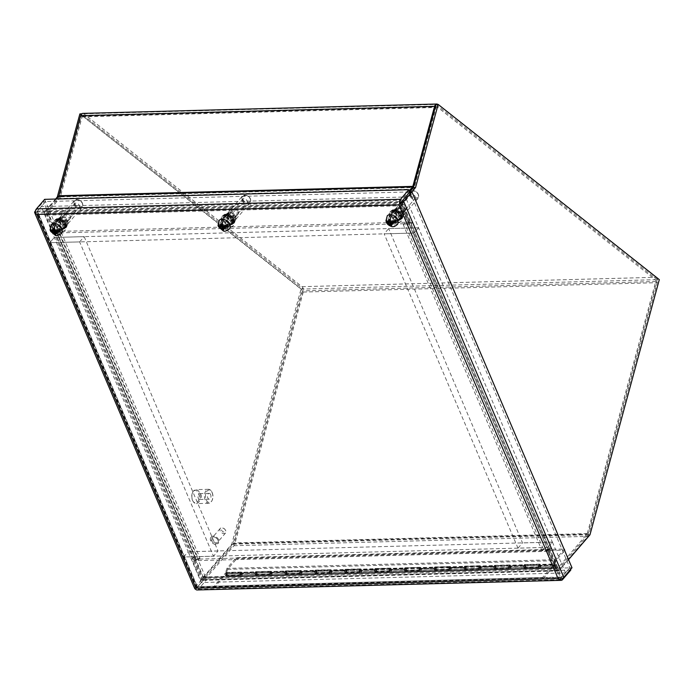 <?xml version="1.0" encoding="UTF-8"?>
<svg xmlns="http://www.w3.org/2000/svg" width="694" height="694" viewBox="0 0 694 694"><rect width="100%" height="100%" fill="white"/><g stroke="black" fill="none" stroke-linecap="round" stroke-linejoin="round"><path stroke-width="0.52" stroke-dasharray="3.47 2.6" d="M196.749 587.809L183.624 556.987L547.87 547.349L560.986 578.163L196.749 587.809L201.277 582.552L188.152 551.739L552.398 542.092L547.87 547.349M183.624 556.987L188.152 551.739M560.986 578.163L565.523 572.914L201.277 582.552M552.398 542.092L565.523 572.914M395.25 212.321A5.127 3.427 40.8 0 1 395.467 208.859A5.127 3.427 40.8 0 1 396.595 208.131A5.127 3.427 40.8 0 1 403.466 212.104A5.127 3.427 40.8 0 1 403.795 214.342A5.127 3.427 40.8 0 1 403.24 215.556A5.127 3.427 40.8 0 1 399.111 216.042A5.127 3.427 40.8 0 1 395.25 212.321M393.203 210.907L390.722 213.787L396.187 208.417A5.968 3.99 -139.2 0 1 396.369 208.417C399.119 207.905 400.794 208.66 401.384 210.69A5.968 3.99 -139.2 0 1 401.54 210.846L403.431 212.225L403.57 215.617A5.968 3.99 -139.2 0 1 403.552 215.782L400.568 218.272A5.968 3.99 -139.2 0 1 400.386 218.28C399.822 216.259 398.148 215.496 395.372 215.999A5.968 3.99 -139.2 0 1 395.216 215.843L395.068 212.451L393.186 211.071A5.968 3.99 -139.2 0 1 393.203 210.907L396.595 208.131M390.071 216.381A7.278 4.867 40.8 0 1 390.384 211.47A7.278 4.867 40.8 0 1 396.239 210.794A7.278 4.867 40.8 0 1 401.713 216.068A7.278 4.867 40.8 0 1 401.401 220.978A7.278 4.867 40.8 0 1 395.554 221.655A7.278 4.867 40.8 0 1 390.071 216.381M389.586 216.944A7.278 4.867 40.8 0 1 389.898 212.043A7.278 4.867 40.8 0 1 395.754 211.358A7.278 4.867 40.8 0 1 401.227 216.641A7.278 4.867 40.8 0 1 400.915 221.542A7.278 4.867 40.8 0 1 395.06 222.219A7.278 4.867 40.8 0 1 389.586 216.944M410.432 196.68A2.967 1.987 -139.2 0 0 412.661 198.831A2.967 1.987 -139.2 0 0 415.047 198.553A2.967 1.987 -139.2 0 0 415.177 196.558A2.967 1.987 -139.2 0 0 412.939 194.407A2.967 1.987 -139.2 0 0 410.553 194.684A2.967 1.987 -139.2 0 0 410.432 196.68M397.194 212.034A2.967 1.987 -139.2 0 0 399.423 214.186A2.967 1.987 -139.2 0 0 401.809 213.908A2.967 1.987 -139.2 0 0 401.939 211.904A2.967 1.987 -139.2 0 0 399.709 209.753A2.967 1.987 -139.2 0 0 397.315 210.03A2.967 1.987 -139.2 0 0 397.194 212.034M401.54 210.846L399.059 213.726L401.089 218.497A5.968 3.99 40.8 0 1 401.071 218.662L403.552 215.782L403.795 214.342M401.089 218.497L403.57 215.617M396.369 208.417L393.88 211.288L398.903 213.57L401.384 210.69M395.216 215.843L392.735 218.723L390.696 213.952L393.186 211.071M400.386 218.28L397.905 221.152L392.882 218.879L395.372 215.999M401.071 218.662L398.078 221.152L400.568 218.272M393.645 212.668L397.992 214.637L399.744 218.766L397.168 220.918L392.821 218.948L391.06 214.819L397.809 207.844L402.147 209.814L403.908 213.943L399.744 218.766M397.992 214.637L402.147 209.814M391.06 214.819L397.809 207.844M392.821 218.948L396.977 214.125L395.224 209.996M397.168 220.918L401.323 216.094L396.977 214.125M403.908 213.943L401.323 216.094M59.372 221.213A5.127 3.427 40.8 0 1 59.589 217.751A5.127 3.427 40.8 0 1 60.716 217.022A5.127 3.427 40.8 0 1 67.578 220.996A5.127 3.427 40.8 0 1 67.917 223.234A5.127 3.427 40.8 0 1 67.361 224.448A5.127 3.427 40.8 0 1 63.232 224.934A5.127 3.427 40.8 0 1 59.372 221.213M57.324 219.798L54.843 222.679L60.309 217.309A5.968 3.99 -139.2 0 1 60.482 217.309C63.241 216.797 64.915 217.552 65.505 219.582A5.968 3.99 -139.2 0 1 65.661 219.738L67.552 221.117L67.691 224.518A5.968 3.99 -139.2 0 1 67.674 224.674L64.681 227.164A5.968 3.99 -139.2 0 1 64.507 227.172C63.943 225.151 62.269 224.388 59.484 224.891A5.968 3.99 -139.2 0 1 59.337 224.735L59.19 221.343L57.298 219.963A5.968 3.99 -139.2 0 1 57.324 219.798L60.716 217.022M54.193 225.272A7.278 4.867 40.8 0 1 54.505 220.362A7.278 4.867 40.8 0 1 60.361 219.686A7.278 4.867 40.8 0 1 65.835 224.96A7.278 4.867 40.8 0 1 65.522 229.87A7.278 4.867 40.8 0 1 59.667 230.547A7.278 4.867 40.8 0 1 54.193 225.272M53.707 225.836A7.278 4.867 40.8 0 1 54.019 220.935A7.278 4.867 40.8 0 1 59.875 220.25A7.278 4.867 40.8 0 1 65.349 225.533A7.278 4.867 40.8 0 1 65.036 230.434A7.278 4.867 40.8 0 1 59.181 231.111A7.278 4.867 40.8 0 1 53.707 225.836M74.544 205.571A2.967 1.987 -139.2 0 0 76.782 207.723A2.967 1.987 -139.2 0 0 79.168 207.445A2.967 1.987 -139.2 0 0 79.298 205.45A2.967 1.987 -139.2 0 0 77.06 203.299A2.967 1.987 -139.2 0 0 74.674 203.576A2.967 1.987 -139.2 0 0 74.544 205.571M61.315 220.926A2.967 1.987 -139.2 0 0 63.544 223.078A2.967 1.987 -139.2 0 0 65.93 222.8A2.967 1.987 -139.2 0 0 66.06 220.796A2.967 1.987 -139.2 0 0 63.822 218.645A2.967 1.987 -139.2 0 0 61.436 218.922A2.967 1.987 -139.2 0 0 61.315 220.926M65.661 219.738L63.18 222.618L65.21 227.389A5.968 3.99 40.8 0 1 65.193 227.554L67.674 224.674L67.917 223.234M65.21 227.389L67.691 224.518M60.482 217.309L58.001 220.18L63.024 222.462L65.505 219.582M59.337 224.735L56.856 227.615L54.817 222.843L57.298 219.963M64.507 227.172L62.026 230.052L57.003 227.771L59.484 224.891M65.193 227.554L62.2 230.044L64.681 227.164M57.767 221.56L62.113 223.529L63.865 227.658L61.28 229.809L56.943 227.84L55.182 223.711L61.931 216.736L66.268 218.705L68.029 222.835L63.865 227.658M62.113 223.529L66.268 218.705M55.182 223.711L61.931 216.736M56.943 227.84L61.098 223.017L59.346 218.888M61.28 229.809L65.444 224.986L61.098 223.017M68.029 222.835L65.444 224.986M411.811 191.891L402.451 202.743L411.412 223.789L412.713 222.28A4.025 1.778 156.9 0 1 407.534 224.63L403.292 224.743L541.997 550.524L546.239 550.411A4.025 1.778 -23.1 0 0 551.418 548.052L550.116 549.57L559.078 570.615L568.533 559.642M412.713 222.271L410.57 222.332L409.26 223.841L411.412 223.789M409.26 223.841L400.299 202.795L402.451 202.743M400.299 202.795L409.729 191.865M435.997 104.473L657.149 279.673L659.3 279.621M657.149 279.673L587.818 534.848L589.969 534.788M587.818 534.848L556.926 570.676L559.078 570.615M556.926 570.676L547.965 549.631L550.116 549.57M541.997 550.524L543.307 549.006L547.54 548.893A1.345 0.59 -23.1 0 0 549.266 548.113L551.418 548.06L549.266 548.113L547.965 549.631M403.292 224.743L404.602 223.234L408.844 223.121A1.345 0.59 156.9 0 0 410.57 222.332L412.713 222.28L551.418 548.052M543.307 549.006L404.602 223.234M212.017 492.35A6.992 4.19 -91.5 0 1 211.878 500.842A6.992 4.19 -91.5 0 1 208.807 503.28A6.992 4.19 -91.5 0 1 205.224 500.235A6.992 4.19 -91.5 0 1 204.843 493.07A6.992 4.19 -91.5 0 1 208.434 489.296A6.992 4.19 -91.5 0 1 211.635 491.569A6.992 4.19 -91.5 0 1 212.017 492.35M192.689 500.565A6.992 4.19 88.5 0 0 193.071 501.346A6.992 4.19 88.5 0 0 196.272 503.618A6.992 4.19 88.5 0 0 199.863 499.845A6.992 4.19 88.5 0 0 199.482 492.688A6.992 4.19 88.5 0 0 195.899 489.634A6.992 4.19 88.5 0 0 192.819 492.072A6.992 4.19 88.5 0 0 192.689 500.565M212.251 492.757A6.246 3.748 -91.5 0 1 212.13 500.339A6.246 3.748 -91.5 0 1 206.187 499.793A6.246 3.748 -91.5 0 1 206.812 491.378A6.246 3.748 -91.5 0 1 211.913 492.063A6.246 3.748 -91.5 0 1 212.251 492.757M192.446 500.157A6.246 3.748 88.5 0 0 192.793 500.851A6.246 3.748 88.5 0 0 197.894 501.536A6.246 3.748 88.5 0 0 198.519 493.122A6.246 3.748 88.5 0 0 192.576 492.575A6.246 3.748 88.5 0 0 192.446 500.157M201.078 494.891A2.915 1.744 88.5 0 0 199.586 493.616A2.915 1.744 88.5 0 0 198.094 495.186A2.915 1.744 88.5 0 0 198.25 498.171A2.915 1.744 88.5 0 0 199.742 499.437A2.915 1.744 88.5 0 0 201.243 497.867A2.915 1.744 88.5 0 0 201.078 494.891M210.638 494.631A2.915 1.744 88.5 0 0 209.146 493.365A2.915 1.744 88.5 0 0 207.645 494.935A2.915 1.744 88.5 0 0 207.801 497.919A2.915 1.744 88.5 0 0 209.293 499.186A2.915 1.744 88.5 0 0 210.794 497.615A2.915 1.744 88.5 0 0 210.638 494.631M55.537 199.057L44.182 212.225L53.143 233.271L54.444 231.761L193.149 557.542L191.848 559.052L200.809 580.097L231.701 544.278L301.031 289.103L79.879 113.903M301.031 289.103L303.183 289.042L81.666 113.859M231.701 544.278L233.852 544.217L303.183 289.042M200.809 580.097L202.952 580.045L233.852 544.217M202.952 580.045L193.99 559L191.848 559.052M53.143 233.271L55.286 233.21L56.596 231.701A1.345 0.59 -23.1 0 0 56.431 232.204A1.345 0.59 -23.1 0 0 57.021 232.429L61.254 232.317L59.953 233.835L198.657 559.607L194.415 559.72A4.025 1.778 -23.1 0 1 192.663 559.034A4.025 1.778 -23.1 0 1 193.149 557.542L195.3 557.482L193.99 559M59.953 233.835L55.711 233.947A4.025 1.778 156.9 0 1 53.967 233.253A4.025 1.778 156.9 0 1 54.444 231.761L56.596 231.701L54.444 231.761M55.286 233.21L46.333 212.164L44.182 212.225M58.001 196.992L59.45 196.957L46.333 212.164M82.031 113.842L59.45 196.957M56.596 231.701L195.3 557.482L193.149 557.542M198.657 559.607L199.959 558.097L195.717 558.21A1.345 0.59 156.9 0 1 195.135 557.976A1.345 0.59 156.9 0 1 195.3 557.482M61.254 232.317L199.959 558.097M539.073 564.647L538.553 565.246L553.482 564.847L542.578 577.495L214.16 586.196L225.576 572.949L254.924 572.758L255.435 572.16L270.365 571.761L269.853 572.359L300.216 570.971L299.704 571.57L330.075 570.182L329.563 570.78L359.934 569.392L359.414 569.991L389.785 568.603L389.273 569.201L404.203 568.802L404.715 568.204L419.644 567.813L419.133 568.403L434.062 568.013L434.574 567.414L463.913 567.224L464.425 566.625L479.354 566.226L478.843 566.825L493.772 566.434L494.284 565.836L509.214 565.437L508.702 566.035L523.623 565.645L524.144 565.046L539.073 564.647A1.865 1.119 -91.5 0 1 539.68 564.326A1.865 1.119 -91.5 0 1 540.843 566.157A1.865 1.119 -91.5 0 1 539.776 568.056A1.865 1.119 -91.5 0 1 538.917 567.44L523.987 567.839A1.865 1.119 88.5 0 0 524.846 568.447A1.865 1.119 88.5 0 0 525.913 566.556A1.865 1.119 88.5 0 0 524.751 564.716A1.865 1.119 88.5 0 0 524.144 565.046M538.553 565.246A2.143 1.284 88.5 0 0 538.544 566.963L553.465 566.573A2.143 1.284 -91.5 0 1 553.482 564.847M508.702 566.035A2.143 1.284 88.5 0 0 508.685 567.753L523.614 567.362A2.143 1.284 -91.5 0 1 523.623 565.645M509.214 565.437A1.865 1.119 -91.5 0 1 509.821 565.116A1.865 1.119 -91.5 0 1 510.984 566.955A1.865 1.119 -91.5 0 1 509.916 568.846A1.865 1.119 -91.5 0 1 509.066 568.23L494.137 568.629A1.865 1.119 88.5 0 0 494.987 569.236A1.865 1.119 88.5 0 0 496.063 567.345A1.865 1.119 88.5 0 0 494.891 565.515A1.865 1.119 88.5 0 0 494.284 565.836M478.843 566.825A2.143 1.284 88.5 0 0 478.825 568.551L493.755 568.152A2.143 1.284 -91.5 0 1 493.772 566.434M479.354 566.226A1.865 1.119 -91.5 0 1 479.962 565.905A1.865 1.119 -91.5 0 1 481.133 567.744A1.865 1.119 -91.5 0 1 480.066 569.635A1.865 1.119 -91.5 0 1 479.207 569.019L464.277 569.418A1.865 1.119 88.5 0 0 465.136 570.034A1.865 1.119 88.5 0 0 466.203 568.134A1.865 1.119 88.5 0 0 465.032 566.304A1.865 1.119 88.5 0 0 464.425 566.625M448.983 567.614A2.143 1.284 88.5 0 0 448.975 569.34L463.896 568.941A2.143 1.284 -91.5 0 1 463.913 567.224M449.504 567.024A1.865 1.119 -91.5 0 1 450.111 566.694A1.865 1.119 -91.5 0 1 451.274 568.533A1.865 1.119 -91.5 0 1 450.206 570.425A1.865 1.119 -91.5 0 1 449.348 569.817L434.418 570.208A1.865 1.119 88.5 0 0 435.277 570.824A1.865 1.119 88.5 0 0 436.344 568.924A1.865 1.119 88.5 0 0 435.181 567.093A1.865 1.119 88.5 0 0 434.574 567.414M419.133 568.403A2.143 1.284 88.5 0 0 419.115 570.13L434.045 569.731A2.143 1.284 -91.5 0 1 434.062 568.013M419.644 567.813A1.865 1.119 -91.5 0 1 420.252 567.484A1.865 1.119 -91.5 0 1 421.414 569.323A1.865 1.119 -91.5 0 1 420.347 571.214A1.865 1.119 -91.5 0 1 419.497 570.607L404.567 570.997A1.865 1.119 88.5 0 0 405.426 571.613A1.865 1.119 88.5 0 0 406.493 569.713A1.865 1.119 88.5 0 0 405.322 567.883A1.865 1.119 88.5 0 0 404.715 568.204M389.273 569.201A2.143 1.284 88.5 0 0 389.256 570.919L404.186 570.52A2.143 1.284 -91.5 0 1 404.203 568.802M389.785 568.603A1.865 1.119 -91.5 0 1 390.392 568.273A1.865 1.119 -91.5 0 1 391.563 570.112A1.865 1.119 -91.5 0 1 390.496 572.003A1.865 1.119 -91.5 0 1 389.638 571.396L374.708 571.787A1.865 1.119 88.5 0 0 375.567 572.403A1.865 1.119 88.5 0 0 376.634 570.511A1.865 1.119 88.5 0 0 375.471 568.672A1.865 1.119 88.5 0 0 374.864 568.993M359.414 569.991A2.143 1.284 88.5 0 0 359.405 571.709L374.335 571.309A2.143 1.284 -91.5 0 1 374.344 569.592M359.934 569.392A1.865 1.119 -91.5 0 1 360.542 569.071A1.865 1.119 -91.5 0 1 361.704 570.902A1.865 1.119 -91.5 0 1 360.637 572.793A1.865 1.119 -91.5 0 1 359.778 572.186L344.857 572.576A1.865 1.119 88.5 0 0 345.707 573.192A1.865 1.119 88.5 0 0 346.774 571.301A1.865 1.119 88.5 0 0 345.612 569.462A1.865 1.119 88.5 0 0 345.005 569.783M329.563 570.78A2.143 1.284 88.5 0 0 329.546 572.498L344.476 572.108A2.143 1.284 -91.5 0 1 344.493 570.381M330.075 570.182A1.865 1.119 -91.5 0 1 330.682 569.861A1.865 1.119 -91.5 0 1 331.853 571.691A1.865 1.119 -91.5 0 1 330.778 573.591A1.865 1.119 -91.5 0 1 329.928 572.975L314.998 573.374A1.865 1.119 88.5 0 0 315.857 573.981A1.865 1.119 88.5 0 0 316.924 572.09A1.865 1.119 88.5 0 0 315.753 570.251A1.865 1.119 88.5 0 0 315.145 570.581M299.704 571.57A2.143 1.284 88.5 0 0 299.687 573.287L314.616 572.897A2.143 1.284 -91.5 0 1 314.634 571.171M300.216 570.971A1.865 1.119 -91.5 0 1 300.823 570.65A1.865 1.119 -91.5 0 1 301.994 572.481A1.865 1.119 -91.5 0 1 300.927 574.38A1.865 1.119 -91.5 0 1 300.068 573.764L285.139 574.164A1.865 1.119 88.5 0 0 285.997 574.771A1.865 1.119 88.5 0 0 287.064 572.88A1.865 1.119 88.5 0 0 285.902 571.041A1.865 1.119 88.5 0 0 285.295 571.37M269.853 572.359A2.143 1.284 88.5 0 0 269.836 574.077L284.766 573.686A2.143 1.284 -91.5 0 1 284.774 571.96M270.365 571.761A1.865 1.119 -91.5 0 1 270.972 571.44A1.865 1.119 -91.5 0 1 272.135 573.27A1.865 1.119 -91.5 0 1 271.068 575.17A1.865 1.119 -91.5 0 1 270.209 574.554L255.288 574.953A1.865 1.119 88.5 0 0 256.138 575.56A1.865 1.119 88.5 0 0 257.205 573.669A1.865 1.119 88.5 0 0 256.043 571.83A1.865 1.119 88.5 0 0 255.435 572.16M239.994 573.149A2.143 1.284 88.5 0 0 239.977 574.866L254.906 574.476A2.143 1.284 -91.5 0 1 254.924 572.758M240.506 572.55A1.865 1.119 -91.5 0 1 241.113 572.229A1.865 1.119 -91.5 0 1 242.284 574.068A1.865 1.119 -91.5 0 1 241.217 575.959A1.865 1.119 -91.5 0 1 240.358 575.343L225.429 575.742A1.865 1.119 88.5 0 0 226.287 576.35A1.865 1.119 88.5 0 0 227.354 574.459A1.865 1.119 88.5 0 0 226.183 572.628A1.865 1.119 88.5 0 0 225.576 572.949M214.16 586.196L214.646 587.332L225.906 573.721A0.937 0.555 -91.5 0 1 226.261 575.421A0.937 0.555 -91.5 0 1 225.793 575.04L225.429 575.742M542.578 577.495L543.064 578.64L214.646 587.332M543.064 578.64L553.465 566.573M239.977 574.866L225.194 575.1M269.836 574.077L254.906 574.476M299.687 573.287L284.766 573.686M329.546 572.498L314.616 572.897M359.405 571.709L344.476 572.108M389.256 570.919L374.335 571.309M419.115 570.13L404.186 570.52M448.975 569.34L434.045 569.731M478.825 568.551L463.896 568.941M508.685 567.753L493.755 568.152M538.544 566.963L523.614 567.362M523.753 567.198L524.473 565.818A0.937 0.555 -91.5 0 1 524.82 567.519A0.937 0.555 -91.5 0 1 524.352 567.137L523.987 567.839M538.917 567.44L539.281 566.738L524.352 567.137M538.683 566.807L539.394 565.419A0.937 0.555 -91.5 0 1 539.75 567.119A0.937 0.555 -91.5 0 1 539.281 566.738M493.894 567.987L494.614 566.608A0.937 0.555 -91.5 0 1 494.969 568.308A0.937 0.555 -91.5 0 1 494.501 567.926L494.137 568.629M509.066 568.23L509.431 567.527L494.501 567.926M508.823 567.597L509.543 566.209A0.937 0.555 -91.5 0 1 509.89 567.909A0.937 0.555 -91.5 0 1 509.431 567.527M464.043 568.776L464.754 567.397A0.937 0.555 -91.5 0 1 465.11 569.097A0.937 0.555 -91.5 0 1 464.642 568.716L464.277 569.418M479.207 569.019L479.571 568.317L464.642 568.716M478.964 568.386L479.684 566.998A0.937 0.555 -91.5 0 1 480.04 568.707A0.937 0.555 -91.5 0 1 479.571 568.317M434.184 569.566L434.904 568.186A0.937 0.555 -91.5 0 1 435.251 569.887A0.937 0.555 -91.5 0 1 434.782 569.505L434.418 570.208M449.348 569.817L449.712 569.106L434.782 569.505M449.113 569.175L449.833 567.787A0.937 0.555 -91.5 0 1 450.18 569.496A0.937 0.555 -91.5 0 1 449.712 569.106M404.324 570.364L405.044 568.976A0.937 0.555 -91.5 0 1 405.4 570.676A0.937 0.555 -91.5 0 1 404.932 570.294L404.567 570.997M419.497 570.607L419.861 569.904L404.932 570.294M419.254 569.965L419.974 568.577A0.937 0.555 -91.5 0 1 420.33 570.286A0.937 0.555 -91.5 0 1 419.861 569.904M374.474 571.153L375.185 569.765A0.937 0.555 -91.5 0 1 375.541 571.466A0.937 0.555 -91.5 0 1 375.072 571.084L374.708 571.787M389.638 571.396L390.002 570.694L375.072 571.084M389.403 570.754L390.115 569.375A0.937 0.555 -91.5 0 1 390.47 571.075A0.937 0.555 -91.5 0 1 390.002 570.694M344.614 571.943L345.334 570.555A0.937 0.555 -91.5 0 1 345.681 572.264A0.937 0.555 -91.5 0 1 345.222 571.873L344.857 572.576M359.778 572.186L360.143 571.483L345.222 571.873M359.544 571.544L360.264 570.164A0.937 0.555 -91.5 0 1 360.611 571.865A0.937 0.555 -91.5 0 1 360.143 571.483M314.755 572.732L315.475 571.344A0.937 0.555 -91.5 0 1 315.831 573.053A0.937 0.555 -91.5 0 1 315.362 572.671L314.998 573.374M329.928 572.975L330.292 572.272L315.362 572.671M329.685 572.333L330.405 570.954A0.937 0.555 -91.5 0 1 330.76 572.654A0.937 0.555 -91.5 0 1 330.292 572.272M284.904 573.522L285.616 572.134A0.937 0.555 -91.5 0 1 285.971 573.843A0.937 0.555 -91.5 0 1 285.503 573.461L285.139 574.164M300.068 573.764L300.433 573.062L285.503 573.461M299.834 573.131L300.545 571.743A0.937 0.555 -91.5 0 1 300.901 573.444A0.937 0.555 -91.5 0 1 300.433 573.062M255.045 574.311L255.765 572.932A0.937 0.555 -91.5 0 1 256.112 574.632A0.937 0.555 -91.5 0 1 255.652 574.25L255.288 574.953M270.209 574.554L270.573 573.851L255.652 574.25M269.975 573.921L270.695 572.533A0.937 0.555 -91.5 0 1 271.042 574.233A0.937 0.555 -91.5 0 1 270.573 573.851M240.358 575.343L240.723 574.641L225.793 575.04M240.115 574.71L240.835 573.322A0.937 0.555 -91.5 0 1 241.191 575.022A0.937 0.555 -91.5 0 1 240.723 574.641M225.906 573.721L240.835 573.322M255.765 572.932L270.695 572.533M285.616 572.134L300.545 571.743M315.475 571.344L330.405 570.954M345.334 570.555L360.264 570.164M375.185 569.765L390.115 569.375M405.044 568.976L419.974 568.577M434.904 568.186L449.833 567.787M464.754 567.397L479.684 566.998M494.614 566.608L509.543 566.209M524.473 565.818L539.394 565.419M225.706 530.641A3.505 2.342 -139.2 0 0 225.437 530.129A3.505 2.342 -139.2 0 0 223.112 528.117A3.505 2.342 -139.2 0 0 220.241 528.429A3.505 2.342 -139.2 0 0 220.093 530.789A3.505 2.342 -139.2 0 0 222.731 533.339A3.505 2.342 -139.2 0 0 225.559 533.009A3.505 2.342 -139.2 0 0 225.706 530.641M212.138 540.019A3.505 2.342 40.8 0 1 212.286 537.65A3.505 2.342 40.8 0 1 215.114 537.33A3.505 2.342 40.8 0 1 217.751 539.871A3.505 2.342 40.8 0 1 217.604 542.231A3.505 2.342 40.8 0 1 214.776 542.561A3.505 2.342 40.8 0 1 212.138 540.019M225.35 530.034A2.386 1.596 -139.2 0 0 225.177 529.687A2.386 1.596 -139.2 0 0 223.589 528.316A2.386 1.596 -139.2 0 0 221.533 530.138A2.386 1.596 -139.2 0 0 224.283 532.064A2.386 1.596 -139.2 0 0 225.35 530.034M218.679 539.845A4.667 3.114 -139.2 0 0 215.166 536.462A4.667 3.114 -139.2 0 0 211.41 536.896A4.667 3.114 -139.2 0 0 211.21 540.045A4.667 3.114 -139.2 0 0 214.724 543.428A4.667 3.114 -139.2 0 0 218.48 542.986A4.667 3.114 -139.2 0 0 218.679 539.845M210.655 540.695A4.667 3.114 40.8 0 1 210.855 537.546A4.667 3.114 40.8 0 1 214.602 537.113A4.667 3.114 40.8 0 1 218.116 540.496A4.667 3.114 40.8 0 1 217.916 543.636A4.667 3.114 40.8 0 1 214.16 544.079A4.667 3.114 40.8 0 1 210.655 540.695M54.739 225.255A4.667 3.114 40.8 0 1 59.415 227.806A4.667 3.114 40.8 0 1 59.91 232.152A4.667 3.114 40.8 0 1 58.018 232.958A4.667 3.114 40.8 0 1 53.343 230.399A4.667 3.114 40.8 0 1 52.848 226.062A4.667 3.114 40.8 0 1 54.739 225.255M59.328 231.44A4.667 3.114 -139.2 0 0 61.219 230.634A4.667 3.114 -139.2 0 0 60.725 226.296A4.667 3.114 -139.2 0 0 56.049 223.737A4.667 3.114 -139.2 0 0 54.158 224.544A4.667 3.114 -139.2 0 0 54.653 228.881A4.667 3.114 -139.2 0 0 59.328 231.44M390.618 216.363A4.667 3.114 40.8 0 1 395.294 218.914A4.667 3.114 40.8 0 1 395.797 223.26A4.667 3.114 40.8 0 1 393.897 224.067A4.667 3.114 40.8 0 1 389.23 221.507A4.667 3.114 40.8 0 1 388.727 217.17A4.667 3.114 40.8 0 1 390.618 216.363M395.207 222.548A4.667 3.114 -139.2 0 0 397.098 221.742A4.667 3.114 -139.2 0 0 396.604 217.404A4.667 3.114 -139.2 0 0 391.928 214.845A4.667 3.114 -139.2 0 0 390.037 215.652A4.667 3.114 -139.2 0 0 390.531 219.989A4.667 3.114 -139.2 0 0 395.207 222.548M222.679 220.805A4.667 3.114 40.8 0 1 227.354 223.364A4.667 3.114 40.8 0 1 227.849 227.701A4.667 3.114 40.8 0 1 225.958 228.508A4.667 3.114 40.8 0 1 221.282 225.949A4.667 3.114 40.8 0 1 220.787 221.612A4.667 3.114 40.8 0 1 222.679 220.805M227.268 226.999A4.667 3.114 -139.2 0 0 229.159 226.192A4.667 3.114 -139.2 0 0 228.664 221.846A4.667 3.114 -139.2 0 0 223.989 219.295A4.667 3.114 -139.2 0 0 222.097 220.102A4.667 3.114 -139.2 0 0 222.592 224.44A4.667 3.114 -139.2 0 0 227.268 226.999M195.63 589.067L197.348 586.673L561.585 577.408L559.416 577.087L561.602 577.382L559.754 579.525L561.585 577.408L197.157 587.28M35.498 213.266L37.346 211.123L38.213 212.963L197.426 587.055L205.667 577.486L569.835 567.848L561.585 577.408M547.852 547.384L552.381 542.127L418.534 227.797L414.006 233.054L418.56 227.797L54.323 237.443L49.794 242.692L414.032 233.054L547.852 547.384L517.993 548.173L384.146 233.843L414.006 233.054L400.915 202.24L401.548 201.503L400.282 203.377L401.514 201.477L37.346 211.123L45.587 201.564L409.755 191.917M197.113 587.245L37.285 211.922L37.329 211.15L45.578 201.59L205.632 577.469L203.481 577.521L43.427 201.642L45.578 201.59M559.416 577.087L197.348 586.673L38.213 212.963L400.282 203.377L559.416 577.087L558.106 578.596M195.578 589.189L197.426 587.055M197.348 586.673L196.046 588.182M400.282 203.377L398.972 204.886M409.79 191.943L569.843 567.822L561.602 577.382L401.548 201.503L405.443 196.983L418.56 227.797M38.213 212.963L36.912 214.472M197.391 587.029L205.632 577.469M35.507 213.266L37.329 211.15M35.186 211.202L195.24 587.081A4.025 1.778 -23.1 0 0 194.754 588.573M197.061 589.969A4.025 2.412 88.5 0 0 198.371 589.267L206.612 579.707L205.667 577.486M570.529 569.47L569.835 567.848M570.78 570.069L206.612 579.707M571.995 567.77L569.843 567.822M45.587 201.564L44.642 199.343M195.24 587.081L203.481 577.521M35.541 210.794L43.427 201.642M82.733 113.4A4.025 2.412 -91.5 0 1 83.827 113.799L302.037 286.674A4.025 2.412 -91.5 0 1 303.252 292.053L234.763 544.139A4.025 2.412 88.5 0 1 233.973 545.727L204.747 579.62A4.025 2.412 -91.5 0 1 203.437 580.323A4.025 2.412 -91.5 0 1 201.373 578.562L193.765 560.709L195.075 559.191L202.674 577.052A1.345 0.807 88.5 0 0 203.368 577.634A1.345 0.807 88.5 0 0 203.802 577.399L233.028 543.506A1.345 0.807 88.5 0 0 233.297 542.977L301.786 290.881A1.345 0.807 88.5 0 0 301.378 289.094L83.167 116.219A1.345 0.807 88.5 0 0 82.803 116.089A1.345 0.807 88.5 0 0 82.109 116.844L60.352 196.914L414.327 187.545A4.025 2.412 -91.5 0 1 413.537 189.124L402.086 202.405A1.345 0.807 -91.5 0 0 401.904 204.27L409.503 222.132L408.202 223.642L400.594 205.788A4.025 2.412 -91.5 0 1 401.141 200.184L409.26 190.763M83.167 116.219L437.142 106.85L655.353 279.717L301.378 289.094M83.827 113.799L437.801 104.43A4.025 2.412 -91.5 0 1 437.801 104.43L656.012 277.296A4.025 2.412 -91.5 0 1 657.227 282.675L588.738 534.77A4.025 2.412 -91.5 0 1 587.948 536.349L558.722 570.251A4.025 2.412 -91.5 0 1 557.412 570.954A4.025 2.412 -91.5 0 1 555.347 569.193L547.74 551.331L549.041 549.822L556.649 567.683A1.345 0.807 -91.5 0 0 557.334 568.265A1.345 0.807 -91.5 0 0 557.776 568.03L587.003 534.137A1.345 0.807 -91.5 0 0 587.263 533.608L655.761 281.512A1.345 0.807 88.5 0 0 655.353 279.717M437.142 106.85A1.345 0.807 88.5 0 0 436.778 106.72A1.345 0.807 88.5 0 0 436.075 107.475L414.327 187.545M413.537 189.124L59.563 198.493L48.112 211.774A1.345 0.807 88.5 0 0 47.929 213.639L55.537 231.501L54.227 233.011L46.628 215.157A4.025 2.412 -91.5 0 1 47.166 209.553L56.24 199.031M59.563 198.493A4.025 2.412 88.5 0 0 60.352 196.914M547.74 551.331L193.765 560.709M64.785 224.448L64.186 228.977L59.19 229.115L54.791 224.709L55.381 220.172L60.387 220.041L64.785 224.448L66.086 222.93L65.496 227.467L60.491 227.597L56.093 223.199L56.691 218.662L61.688 218.532L66.086 222.93M54.227 233.011L408.202 223.642M232.724 219.998L232.126 224.535L227.129 224.665L222.731 220.267L223.321 215.73L228.326 215.6L232.724 219.998L234.025 218.489L233.436 223.017L228.43 223.156L224.032 218.749L224.63 214.212L229.627 214.082L234.025 218.489M400.664 215.556L400.065 220.085L395.068 220.215L390.67 215.817L391.26 211.28L396.265 211.15L400.664 215.556L401.965 214.038L401.375 218.575L396.369 218.705L391.971 214.307L392.57 209.77L397.567 209.64L401.965 214.038M55.537 231.501L409.503 222.132M549.041 549.822L195.075 559.191M64.186 228.977L65.496 227.467M60.491 227.597L59.19 229.115M60.387 220.041L61.688 218.532M55.381 220.172L56.691 218.662M54.791 224.709L56.093 223.199M232.126 224.535L233.436 223.017M228.43 223.156L227.129 224.665M228.326 215.6L229.627 214.082M223.321 215.73L224.63 214.212M222.731 220.267L224.032 218.749M400.065 220.085L401.375 218.575M396.369 218.705L395.068 220.215M396.265 211.15L397.567 209.64M391.26 211.28L392.57 209.77M390.67 215.817L391.971 214.307M56.153 219.625A6.359 4.251 40.8 0 1 61.272 219.122A6.359 4.251 40.8 0 1 65.999 223.711A6.359 4.251 40.8 0 1 65.73 228.005A6.359 4.251 40.8 0 1 59.814 228.222L58.999 226.313L59.589 225.637A4.667 3.114 -139.2 0 0 65.036 226.209A4.667 3.114 -139.2 0 0 65.236 223.069A4.667 3.114 -139.2 0 0 61.723 219.686A4.667 3.114 -139.2 0 0 57.966 220.119A4.667 3.114 -139.2 0 0 57.559 220.857L56.743 218.948L56.153 219.625L56.969 221.542L57.559 220.857M59.814 228.222L60.404 227.545A6.359 4.251 -139.2 0 0 66.32 227.32A6.359 4.251 -139.2 0 0 66.589 223.034A6.359 4.251 -139.2 0 0 61.861 218.445A6.359 4.251 -139.2 0 0 56.743 218.948M58.999 226.313A4.667 3.114 -139.2 0 0 64.447 226.895A4.667 3.114 -139.2 0 0 64.646 223.754A4.667 3.114 -139.2 0 0 61.133 220.371A4.667 3.114 -139.2 0 0 57.376 220.805A4.667 3.114 -139.2 0 0 56.969 221.542M60.404 227.545L59.589 225.637M68.784 219.096A3.548 2.368 -139.2 0 0 70.215 218.48A3.548 2.368 -139.2 0 0 70.372 216.094A3.548 2.368 -139.2 0 0 70.103 215.574A3.548 2.368 -139.2 0 0 67.752 213.544A3.548 2.368 -139.2 0 0 66.286 213.24A3.548 2.368 -139.2 0 0 64.846 213.856A3.548 2.368 -139.2 0 0 64.698 216.242A3.548 2.368 -139.2 0 0 68.784 219.096M65.019 222.306A3.548 2.368 40.8 0 1 64.863 224.691A3.548 2.368 40.8 0 1 62.009 225.021A3.548 2.368 40.8 0 1 59.346 222.453A3.548 2.368 40.8 0 1 59.493 220.067A3.548 2.368 40.8 0 1 62.347 219.729A3.548 2.368 40.8 0 1 65.019 222.306M67.205 213.526A2.446 1.631 -139.2 0 0 66.112 215.6A2.446 1.631 -139.2 0 0 68.932 217.569A2.446 1.631 -139.2 0 0 69.842 215.14A2.446 1.631 -139.2 0 0 68.22 213.735A2.446 1.631 -139.2 0 0 67.205 213.526M64.386 222.323A2.759 1.848 40.8 0 1 64.273 224.179A2.759 1.848 40.8 0 1 62.052 224.44A2.759 1.848 40.8 0 1 59.97 222.436A2.759 1.848 40.8 0 1 60.092 220.579A2.759 1.848 40.8 0 1 62.313 220.319A2.759 1.848 40.8 0 1 64.386 222.323M58.591 229.046A2.759 1.848 40.8 0 1 58.47 230.902A2.759 1.848 40.8 0 1 56.249 231.163A2.759 1.848 40.8 0 1 54.175 229.159A2.759 1.848 40.8 0 1 54.288 227.302A2.759 1.848 40.8 0 1 56.509 227.042A2.759 1.848 40.8 0 1 58.591 229.046M61.48 233.384A6.662 4.45 40.8 0 1 56.127 234.104A6.662 4.45 40.8 0 1 51.052 229.246A6.662 4.45 40.8 0 1 51.399 224.683M53.872 230.243L54.349 229.688L50.072 229.801A5.986 3.999 -139.2 0 0 50.237 230.33M53.455 228.977L54.462 227.814L53.559 227.84L52.562 229.003M55.381 233.783L56.752 233.21L55.754 234.372M59.519 229.549L55.242 229.662L54.158 230.92M53.559 227.84L54.349 229.688M55.242 229.662L54.462 227.814M55.364 232.065L55.858 233.227M56.752 233.21L55.971 231.354M227.311 216.762A5.127 3.427 40.8 0 1 227.528 213.31A5.127 3.427 40.8 0 1 228.656 212.581A5.127 3.427 40.8 0 1 235.518 216.545A5.127 3.427 40.8 0 1 235.856 218.792A5.127 3.427 40.8 0 1 235.301 220.007A5.127 3.427 40.8 0 1 231.171 220.484A5.127 3.427 40.8 0 1 227.311 216.762M235.856 218.792L235.613 220.206L232.62 222.722A5.968 3.99 -139.2 0 1 232.447 222.722C231.883 220.701 230.208 219.946 227.424 220.44A5.968 3.99 -139.2 0 1 227.276 220.284L227.129 216.892L225.238 215.513A5.968 3.99 -139.2 0 1 225.264 215.357L228.656 212.581M233.6 215.296L231.119 218.176L233.149 222.948A5.968 3.99 40.8 0 1 233.132 223.104L235.613 220.224A5.968 3.99 -139.2 0 0 235.63 220.067L235.492 216.675L233.6 215.296A5.968 3.99 -139.2 0 0 233.444 215.14C232.854 213.11 231.18 212.347 228.43 212.858A5.968 3.99 -139.2 0 0 228.248 212.867L222.783 218.237A5.968 3.99 -139.2 0 0 222.757 218.393L225.238 215.513M222.132 220.822A7.278 4.867 40.8 0 1 222.444 215.921A7.278 4.867 40.8 0 1 228.3 215.235A7.278 4.867 40.8 0 1 233.774 220.518A7.278 4.867 40.8 0 1 233.462 225.42A7.278 4.867 40.8 0 1 227.606 226.105A7.278 4.867 40.8 0 1 222.132 220.822M221.646 221.395A7.278 4.867 40.8 0 1 221.959 216.485A7.278 4.867 40.8 0 1 227.814 215.808A7.278 4.867 40.8 0 1 233.288 221.082A7.278 4.867 40.8 0 1 232.976 225.984A7.278 4.867 40.8 0 1 227.12 226.669A7.278 4.867 40.8 0 1 221.646 221.395M242.484 201.13A2.967 1.987 -139.2 0 0 244.722 203.281A2.967 1.987 -139.2 0 0 247.107 203.004A2.967 1.987 -139.2 0 0 247.238 201A2.967 1.987 -139.2 0 0 244.999 198.848A2.967 1.987 -139.2 0 0 242.614 199.126A2.967 1.987 -139.2 0 0 242.484 201.13M229.254 216.476A2.967 1.987 -139.2 0 0 231.484 218.627A2.967 1.987 -139.2 0 0 233.869 218.35A2.967 1.987 -139.2 0 0 233.999 216.355A2.967 1.987 -139.2 0 0 231.77 214.203A2.967 1.987 -139.2 0 0 229.376 214.481A2.967 1.987 -139.2 0 0 229.254 216.476M233.149 222.948L235.63 220.067M228.43 212.858L225.94 215.739L230.963 218.02L233.444 215.14M225.264 215.357L222.783 218.237M227.276 220.284L224.795 223.164L222.757 218.393M232.447 222.722L229.966 225.602L224.943 223.321L227.424 220.44M233.132 223.104L230.139 225.593L232.62 222.722M225.706 217.109L230.052 219.078L231.805 223.208L229.228 225.368L224.882 223.39L223.121 219.269L229.87 212.286L234.208 214.255L235.969 218.384L231.805 223.208M230.052 219.078L234.208 214.255M223.121 219.269L229.87 212.286M224.882 223.39L229.037 218.567L227.285 214.446M229.228 225.368L233.384 220.545L229.037 218.567M235.969 218.384L233.384 220.545M79.645 241.902L84.174 236.654L54.323 237.443L49.794 242.692L79.645 241.902L213.492 556.232L183.641 557.022L36.669 211.878L400.863 202.24M36.669 211.878L41.198 206.63L405.391 196.983M183.641 557.022L188.169 551.765L41.198 206.63M256.789 572.272A1.865 1.119 -91.5 0 1 256.997 572.645A1.865 1.119 -91.5 0 1 257.101 574.554A1.865 1.119 -91.5 0 1 256.138 575.56A1.865 1.119 -91.5 0 1 255.184 574.753A1.865 1.119 -91.5 0 1 254.993 573.313L240.063 573.704A1.865 1.119 88.5 0 0 240.254 575.144A1.865 1.119 88.5 0 0 241.217 575.959A1.865 1.119 88.5 0 0 242.171 574.953A1.865 1.119 88.5 0 0 242.067 573.044A1.865 1.119 88.5 0 0 241.859 572.671L256.789 572.272L256.407 572.94A0.937 0.555 -91.5 0 1 256.112 574.632A0.937 0.555 -91.5 0 1 255.592 573.244L240.662 573.643L241.443 572.298L271.354 571.344A2.056 1.232 88.5 0 0 270.964 571.249A2.056 1.232 88.5 0 0 270.348 571.552L255.418 571.951L254.993 573.313M286.648 571.483A1.865 1.119 -91.5 0 1 286.856 571.856A1.865 1.119 -91.5 0 1 286.952 573.764A1.865 1.119 -91.5 0 1 285.997 574.771A1.865 1.119 -91.5 0 1 285.043 573.955A1.865 1.119 -91.5 0 1 284.844 572.524L269.923 572.914A1.865 1.119 88.5 0 0 270.113 574.354A1.865 1.119 88.5 0 0 271.068 575.17A1.865 1.119 88.5 0 0 272.031 574.164A1.865 1.119 88.5 0 0 271.927 572.255A1.865 1.119 88.5 0 0 271.718 571.882L286.648 571.483L286.258 572.151A0.937 0.555 -91.5 0 1 285.971 573.834A0.937 0.555 -91.5 0 1 285.451 572.455L270.521 572.854L271.302 571.509L301.205 570.555A2.056 1.232 88.5 0 0 300.823 570.459A2.056 1.232 88.5 0 0 300.198 570.763L285.269 571.162L284.844 572.524M316.499 570.694A1.865 1.119 -91.5 0 1 316.707 571.067A1.865 1.119 -91.5 0 1 316.811 572.975A1.865 1.119 -91.5 0 1 315.857 573.981A1.865 1.119 -91.5 0 1 314.894 573.166A1.865 1.119 -91.5 0 1 314.703 571.735L299.773 572.125A1.865 1.119 88.5 0 0 299.973 573.565A1.865 1.119 88.5 0 0 300.927 574.38A1.865 1.119 88.5 0 0 301.881 573.374A1.865 1.119 88.5 0 0 301.777 571.466A1.865 1.119 88.5 0 0 301.578 571.093L316.499 570.694L316.117 571.362A0.937 0.555 -91.5 0 1 315.831 573.044A0.937 0.555 -91.5 0 1 315.302 571.665L300.372 572.064L301.153 570.72L331.064 569.765A2.056 1.232 88.5 0 0 330.674 569.67A2.056 1.232 88.5 0 0 330.058 569.974L315.128 570.364L314.703 571.735M346.358 569.904A1.865 1.119 -91.5 0 1 346.566 570.277A1.865 1.119 -91.5 0 1 346.67 572.186A1.865 1.119 -91.5 0 1 345.707 573.192A1.865 1.119 -91.5 0 1 344.753 572.376A1.865 1.119 -91.5 0 1 344.562 570.936L329.633 571.336A1.865 1.119 88.5 0 0 329.824 572.776A1.865 1.119 88.5 0 0 330.778 573.591A1.865 1.119 88.5 0 0 331.741 572.585A1.865 1.119 88.5 0 0 331.637 570.668A1.865 1.119 88.5 0 0 331.428 570.294L346.358 569.904L345.968 570.563A0.937 0.555 -91.5 0 1 345.681 572.255A0.937 0.555 -91.5 0 1 345.161 570.876L330.231 571.275L331.012 569.93L360.923 568.967A2.056 1.232 88.5 0 0 360.533 568.88A2.056 1.232 88.5 0 0 359.908 569.184L344.987 569.574L344.562 570.936M376.217 569.115A1.865 1.119 -91.5 0 1 376.417 569.488A1.865 1.119 -91.5 0 1 376.521 571.396A1.865 1.119 -91.5 0 1 375.567 572.403A1.865 1.119 -91.5 0 1 374.613 571.587A1.865 1.119 -91.5 0 1 374.413 570.147L359.483 570.546A1.865 1.119 88.5 0 0 359.683 571.986A1.865 1.119 88.5 0 0 360.637 572.793A1.865 1.119 88.5 0 0 361.591 571.787A1.865 1.119 88.5 0 0 361.496 569.878A1.865 1.119 88.5 0 0 361.288 569.505L376.217 569.115L375.827 569.774A0.937 0.555 -91.5 0 1 375.541 571.466A0.937 0.555 -91.5 0 1 375.02 570.086L360.091 570.485L360.871 569.141L390.774 568.178A2.056 1.232 88.5 0 0 390.384 568.091A2.056 1.232 88.5 0 0 389.768 568.395L374.838 568.785L374.413 570.147M406.068 568.325A1.865 1.119 -91.5 0 1 406.276 568.698A1.865 1.119 -91.5 0 1 406.38 570.607A1.865 1.119 -91.5 0 1 405.417 571.613A1.865 1.119 -91.5 0 1 404.463 570.798A1.865 1.119 -91.5 0 1 404.272 569.358L389.343 569.757A1.865 1.119 88.5 0 0 389.534 571.197A1.865 1.119 88.5 0 0 390.496 572.003A1.865 1.119 88.5 0 0 391.451 570.997A1.865 1.119 88.5 0 0 391.347 569.089A1.865 1.119 88.5 0 0 391.138 568.716L406.068 568.325L405.686 568.985A0.937 0.555 -91.5 0 1 405.391 570.676A0.937 0.555 -91.5 0 1 404.871 569.297L389.941 569.687L390.722 568.351L420.633 567.388A2.056 1.232 88.5 0 0 420.243 567.293A2.056 1.232 88.5 0 0 419.627 567.605L404.697 567.996L404.272 569.358M435.927 567.536A1.865 1.119 -91.5 0 1 436.136 567.909A1.865 1.119 -91.5 0 1 436.231 569.817A1.865 1.119 -91.5 0 1 435.277 570.824A1.865 1.119 -91.5 0 1 434.323 570.008A1.865 1.119 -91.5 0 1 434.123 568.568L419.202 568.967A1.865 1.119 88.5 0 0 419.393 570.399A1.865 1.119 88.5 0 0 420.347 571.214A1.865 1.119 88.5 0 0 421.31 570.208A1.865 1.119 88.5 0 0 421.206 568.299A1.865 1.119 88.5 0 0 420.998 567.926L435.927 567.536L435.537 568.195A0.937 0.555 -91.5 0 1 435.251 569.887A0.937 0.555 -91.5 0 1 434.73 568.507L419.801 568.898L420.581 567.562L450.484 566.599A2.056 1.232 88.5 0 0 450.102 566.504A2.056 1.232 88.5 0 0 449.478 566.807L434.548 567.206L434.123 568.568M465.778 566.738A1.865 1.119 -91.5 0 1 465.986 567.111A1.865 1.119 -91.5 0 1 466.09 569.028A1.865 1.119 -91.5 0 1 465.136 570.034A1.865 1.119 -91.5 0 1 464.173 569.219A1.865 1.119 -91.5 0 1 463.982 567.779L449.053 568.178A1.865 1.119 88.5 0 0 449.252 569.609A1.865 1.119 88.5 0 0 450.206 570.425A1.865 1.119 88.5 0 0 451.161 569.418A1.865 1.119 88.5 0 0 451.065 567.51A1.865 1.119 88.5 0 0 450.857 567.137L465.778 566.738L465.396 567.406A0.937 0.555 -91.5 0 1 465.11 569.097A0.937 0.555 -91.5 0 1 464.581 567.718L449.66 568.108L450.432 566.764L480.343 565.81A2.056 1.232 88.5 0 0 479.953 565.714A2.056 1.232 88.5 0 0 479.337 566.018L464.407 566.417L463.982 567.779M495.637 565.948A1.865 1.119 -91.5 0 1 495.846 566.321A1.865 1.119 -91.5 0 1 495.95 568.23A1.865 1.119 -91.5 0 1 494.987 569.236A1.865 1.119 -91.5 0 1 494.033 568.429A1.865 1.119 -91.5 0 1 493.842 566.989L478.912 567.38A1.865 1.119 88.5 0 0 479.103 568.82A1.865 1.119 88.5 0 0 480.057 569.635A1.865 1.119 88.5 0 0 481.02 568.629A1.865 1.119 88.5 0 0 480.916 566.72A1.865 1.119 88.5 0 0 480.708 566.347L495.637 565.948L495.247 566.616A0.937 0.555 -91.5 0 1 494.961 568.308A0.937 0.555 -91.5 0 1 494.44 566.92L479.511 567.319L480.291 565.974L510.203 565.02A2.056 1.232 88.5 0 0 509.812 564.925A2.056 1.232 88.5 0 0 509.188 565.228L494.267 565.627L493.842 566.989M525.497 565.159A1.865 1.119 -91.5 0 1 525.705 565.532A1.865 1.119 -91.5 0 1 525.8 567.44A1.865 1.119 -91.5 0 1 524.846 568.447A1.865 1.119 -91.5 0 1 523.892 567.64A1.865 1.119 -91.5 0 1 523.692 566.2L508.763 566.59A1.865 1.119 88.5 0 0 508.962 568.03A1.865 1.119 88.5 0 0 509.916 568.846A1.865 1.119 88.5 0 0 510.871 567.839A1.865 1.119 88.5 0 0 510.775 565.931A1.865 1.119 88.5 0 0 510.567 565.558L525.497 565.159L525.106 565.827A0.937 0.555 -91.5 0 1 524.82 567.51A0.937 0.555 -91.5 0 1 524.3 566.131L509.37 566.53L510.151 565.185L540.053 564.231A2.056 1.232 88.5 0 0 539.663 564.135A2.056 1.232 88.5 0 0 539.047 564.439L524.117 564.838L523.692 566.2M555.347 564.369A1.865 1.119 -91.5 0 1 555.556 564.743A1.865 1.119 -91.5 0 1 555.66 566.651A1.865 1.119 -91.5 0 1 554.697 567.657A1.865 1.119 -91.5 0 1 553.743 566.842A1.865 1.119 -91.5 0 1 553.552 565.41L538.622 565.801A1.865 1.119 88.5 0 0 538.813 567.241A1.865 1.119 88.5 0 0 539.776 568.056A1.865 1.119 88.5 0 0 540.73 567.05A1.865 1.119 88.5 0 0 540.626 565.142A1.865 1.119 88.5 0 0 540.418 564.769L555.347 564.369L554.966 565.037A0.937 0.555 -91.5 0 1 554.671 566.72A0.937 0.555 -91.5 0 1 554.15 565.341L539.221 565.74L540.001 564.396L554.931 564.005L555.972 560.674L565.046 550.151L564.552 549.006L555.33 559.702L226.912 568.395L236.133 557.698L564.552 549.006M236.133 557.698L236.628 558.852L565.046 550.151M226.912 568.395L225.559 572.741A2.056 1.232 88.5 0 1 226.183 572.437A2.056 1.232 88.5 0 1 226.565 572.524L227.554 569.375L236.628 558.852M555.33 559.702L553.552 565.41M241.443 572.298L241.495 572.134A2.056 1.232 88.5 0 0 241.104 572.038A2.056 1.232 88.5 0 0 240.488 572.342L225.559 572.741M240.488 572.342L240.063 573.704M270.348 571.552L269.923 572.914M300.198 570.763L299.773 572.125M330.058 569.974L329.633 571.336M359.908 569.184L359.483 570.546M389.768 568.395L389.343 569.757M419.627 567.605L419.202 568.967M449.478 566.807L449.053 568.178M479.337 566.018L478.912 567.38M509.188 565.228L508.763 566.59M539.047 564.439L538.622 565.801M553.977 564.049L553.977 564.049A2.056 1.232 -91.5 0 1 554.601 563.736A2.056 1.232 -91.5 0 1 554.983 563.832L554.983 563.832A2.056 1.232 88.5 0 0 554.593 563.736A2.056 1.232 88.5 0 0 553.977 564.049M227.554 569.375L555.972 560.674M226.565 572.524L241.495 572.134M256.424 571.735A2.056 1.232 88.5 0 0 256.034 571.648A2.056 1.232 88.5 0 0 255.418 571.951M286.284 570.945A2.056 1.232 88.5 0 0 285.893 570.85A2.056 1.232 88.5 0 0 285.269 571.162M316.134 570.156A2.056 1.232 88.5 0 0 315.744 570.06A2.056 1.232 88.5 0 0 315.128 570.364M345.994 569.366A2.056 1.232 88.5 0 0 345.603 569.271A2.056 1.232 88.5 0 0 344.987 569.574M375.844 568.577A2.056 1.232 88.5 0 0 375.463 568.481A2.056 1.232 88.5 0 0 374.838 568.785M405.704 567.787A2.056 1.232 88.5 0 0 405.313 567.692A2.056 1.232 88.5 0 0 404.697 567.996M435.563 566.998A2.056 1.232 88.5 0 0 435.173 566.903A2.056 1.232 88.5 0 0 434.548 567.206M465.414 566.209A2.056 1.232 88.5 0 0 465.023 566.113A2.056 1.232 88.5 0 0 464.407 566.417M495.273 565.41A2.056 1.232 88.5 0 0 494.883 565.324A2.056 1.232 88.5 0 0 494.267 565.627M525.132 564.621A2.056 1.232 88.5 0 0 524.742 564.534A2.056 1.232 88.5 0 0 524.117 564.838M554.931 564.005L554.15 565.341M525.08 564.795L524.3 566.131M495.221 565.584L494.44 566.92M465.362 566.373L464.581 567.718M435.511 567.163L434.73 568.507M405.652 567.952L404.871 569.297M375.792 568.742L375.02 570.086M345.942 569.531L345.161 570.876M316.082 570.321L315.302 571.665M286.232 571.119L285.451 572.455M256.372 571.908L255.592 573.244M241.859 572.671L241.477 573.331L256.407 572.94M241.477 573.331A0.937 0.555 -91.5 0 1 241.191 575.022A0.937 0.555 -91.5 0 1 240.662 573.643M271.718 571.882L271.328 572.541L286.258 572.151M271.328 572.541A0.937 0.555 -91.5 0 1 271.042 574.233A0.937 0.555 -91.5 0 1 270.521 572.854M301.578 571.093L301.187 571.752L316.117 571.362M301.187 571.752A0.937 0.555 -91.5 0 1 300.901 573.444A0.937 0.555 -91.5 0 1 300.372 572.064M331.428 570.294L331.047 570.962L345.968 570.563M331.047 570.962A0.937 0.555 -91.5 0 1 330.752 572.654A0.937 0.555 -91.5 0 1 330.231 571.275M361.288 569.505L360.897 570.173L375.827 569.774M360.897 570.173A0.937 0.555 -91.5 0 1 360.611 571.865A0.937 0.555 -91.5 0 1 360.091 570.485M391.138 568.716L390.757 569.384L405.686 568.985M390.757 569.384A0.937 0.555 -91.5 0 1 390.47 571.067A0.937 0.555 -91.5 0 1 389.941 569.687M420.998 567.926L420.607 568.594L435.537 568.195M420.607 568.594A0.937 0.555 -91.5 0 1 420.321 570.277A0.937 0.555 -91.5 0 1 419.801 568.898M450.857 567.137L450.467 567.805L465.396 567.406M450.467 567.805A0.937 0.555 -91.5 0 1 450.18 569.488A0.937 0.555 -91.5 0 1 449.66 568.108M480.708 566.347L480.326 567.007L495.247 566.616M480.326 567.007A0.937 0.555 -91.5 0 1 480.031 568.698A0.937 0.555 -91.5 0 1 479.511 567.319M510.567 565.558L510.177 566.217L525.106 565.827M510.177 566.217A0.937 0.555 -91.5 0 1 509.89 567.909A0.937 0.555 -91.5 0 1 509.37 566.53M540.418 564.769L540.036 565.428L554.966 565.037M540.036 565.428A0.937 0.555 -91.5 0 1 539.75 567.119A0.937 0.555 -91.5 0 1 539.221 565.74M418.534 227.797L388.675 228.586L384.146 233.843M517.993 548.173L522.521 542.916L388.675 228.586M552.381 542.127L522.521 542.916M84.174 236.654L218.02 550.975L213.492 556.232M218.02 550.975L188.169 551.765M392.032 210.733A6.359 4.251 40.8 0 1 397.15 210.23A6.359 4.251 40.8 0 1 401.878 214.819A6.359 4.251 40.8 0 1 401.609 219.113A6.359 4.251 40.8 0 1 395.693 219.33L394.877 217.422L395.467 216.745A4.667 3.114 -139.2 0 0 400.915 217.317A4.667 3.114 -139.2 0 0 401.115 214.177A4.667 3.114 -139.2 0 0 397.601 210.794A4.667 3.114 -139.2 0 0 393.845 211.228A4.667 3.114 -139.2 0 0 393.437 211.965L392.622 210.056L392.032 210.733L392.847 212.642L393.437 211.965M395.693 219.33L396.283 218.653A6.359 4.251 -139.2 0 0 402.199 218.428A6.359 4.251 -139.2 0 0 402.468 214.142A6.359 4.251 -139.2 0 0 397.74 209.553A6.359 4.251 -139.2 0 0 392.622 210.056M394.877 217.422A4.667 3.114 -139.2 0 0 400.325 218.003A4.667 3.114 -139.2 0 0 400.525 214.862A4.667 3.114 -139.2 0 0 397.011 211.479A4.667 3.114 -139.2 0 0 393.255 211.913A4.667 3.114 -139.2 0 0 392.847 212.642M396.283 218.653L395.467 216.745M404.663 210.204A3.548 2.368 -139.2 0 0 406.094 209.588A3.548 2.368 -139.2 0 0 406.25 207.202A3.548 2.368 -139.2 0 0 405.981 206.682A3.548 2.368 -139.2 0 0 403.63 204.652A3.548 2.368 -139.2 0 0 402.164 204.348A3.548 2.368 -139.2 0 0 400.733 204.964A3.548 2.368 -139.2 0 0 400.577 207.35A3.548 2.368 -139.2 0 0 404.663 210.204M400.898 213.414A3.548 2.368 40.8 0 1 400.742 215.799A3.548 2.368 40.8 0 1 397.888 216.129A3.548 2.368 40.8 0 1 395.224 213.561A3.548 2.368 40.8 0 1 395.372 211.176A3.548 2.368 40.8 0 1 398.226 210.837A3.548 2.368 40.8 0 1 400.898 213.414M403.093 204.635A2.446 1.631 -139.2 0 0 401.991 206.708A2.446 1.631 -139.2 0 0 404.81 208.677A2.446 1.631 -139.2 0 0 405.721 206.248A2.446 1.631 -139.2 0 0 404.099 204.843A2.446 1.631 -139.2 0 0 403.093 204.635M400.264 213.431A2.759 1.848 40.8 0 1 400.152 215.287A2.759 1.848 40.8 0 1 397.931 215.548A2.759 1.848 40.8 0 1 395.849 213.544A2.759 1.848 40.8 0 1 395.97 211.687A2.759 1.848 40.8 0 1 398.191 211.427A2.759 1.848 40.8 0 1 400.264 213.431M394.47 220.154A2.759 1.848 40.8 0 1 394.348 222.011A2.759 1.848 40.8 0 1 392.127 222.271A2.759 1.848 40.8 0 1 390.054 220.267A2.759 1.848 40.8 0 1 390.167 218.41A2.759 1.848 40.8 0 1 392.396 218.15A2.759 1.848 40.8 0 1 394.47 220.154M397.367 224.492A6.662 4.45 40.8 0 1 392.006 225.203A6.662 4.45 40.8 0 1 386.931 220.354A6.662 4.45 40.8 0 1 387.278 215.791M389.75 221.351L390.228 220.796L385.951 220.909A5.986 3.999 -139.2 0 0 386.116 221.438M389.334 220.085L390.34 218.922L389.438 218.948L388.44 220.111M391.26 224.891L392.631 224.318L391.633 225.481M395.398 220.657L391.121 220.77L390.037 222.028M389.438 218.948L390.228 220.796M391.121 220.77L390.34 218.922M391.243 223.164L391.737 224.336M392.631 224.318L391.85 222.462M224.093 215.183A6.359 4.251 40.8 0 1 229.211 214.68A6.359 4.251 40.8 0 1 233.939 219.269A6.359 4.251 40.8 0 1 233.67 223.555A6.359 4.251 40.8 0 1 227.753 223.78L226.938 221.872L227.528 221.186A4.667 3.114 -139.2 0 0 232.976 221.768A4.667 3.114 -139.2 0 0 233.175 218.619A4.667 3.114 -139.2 0 0 229.662 215.235A4.667 3.114 -139.2 0 0 225.906 215.678A4.667 3.114 -139.2 0 0 225.498 216.407L224.683 214.498L224.093 215.183L224.908 217.092L225.498 216.407M227.753 223.78L228.343 223.095A6.359 4.251 -139.2 0 0 234.26 222.878A6.359 4.251 -139.2 0 0 234.529 218.584A6.359 4.251 -139.2 0 0 229.801 213.995A6.359 4.251 -139.2 0 0 224.683 214.498M226.938 221.872A4.667 3.114 -139.2 0 0 232.386 222.453A4.667 3.114 -139.2 0 0 232.585 219.304A4.667 3.114 -139.2 0 0 229.072 215.921A4.667 3.114 -139.2 0 0 225.316 216.355A4.667 3.114 -139.2 0 0 224.908 217.092M228.343 223.095L227.528 221.186M236.723 214.654A3.548 2.368 -139.2 0 0 238.155 214.038A3.548 2.368 -139.2 0 0 238.311 211.644A3.548 2.368 -139.2 0 0 238.042 211.123A3.548 2.368 -139.2 0 0 235.691 209.094A3.548 2.368 -139.2 0 0 234.225 208.799A3.548 2.368 -139.2 0 0 232.794 209.406A3.548 2.368 -139.2 0 0 232.637 211.8A3.548 2.368 -139.2 0 0 236.723 214.654M232.958 217.855A3.548 2.368 40.8 0 1 232.802 220.25A3.548 2.368 40.8 0 1 229.948 220.579A3.548 2.368 40.8 0 1 227.285 218.011A3.548 2.368 40.8 0 1 227.432 215.617A3.548 2.368 40.8 0 1 230.287 215.287A3.548 2.368 40.8 0 1 232.958 217.855M235.145 209.085A2.446 1.631 -139.2 0 0 234.052 211.158A2.446 1.631 -139.2 0 0 236.871 213.119A2.446 1.631 -139.2 0 0 237.782 210.69A2.446 1.631 -139.2 0 0 236.16 209.293A2.446 1.631 -139.2 0 0 235.145 209.085M232.325 217.873A2.759 1.848 40.8 0 1 232.212 219.738A2.759 1.848 40.8 0 1 229.992 219.998A2.759 1.848 40.8 0 1 227.91 217.994A2.759 1.848 40.8 0 1 228.031 216.129A2.759 1.848 40.8 0 1 230.252 215.869A2.759 1.848 40.8 0 1 232.325 217.873M226.53 224.596A2.759 1.848 40.8 0 1 226.409 226.461A2.759 1.848 40.8 0 1 224.188 226.721A2.759 1.848 40.8 0 1 222.115 224.717A2.759 1.848 40.8 0 1 222.227 222.852A2.759 1.848 40.8 0 1 224.448 222.601A2.759 1.848 40.8 0 1 226.53 224.596M229.428 228.933A6.662 4.45 40.8 0 1 224.067 229.653A6.662 4.45 40.8 0 1 218.992 224.795A6.662 4.45 40.8 0 1 219.339 220.241M221.811 225.802L222.288 225.238L218.011 225.35A5.986 3.999 -139.2 0 0 218.176 225.88M221.395 224.526L222.401 223.364L221.499 223.39L220.501 224.552M223.321 229.332L224.691 228.76L223.694 229.922M227.459 225.108L223.182 225.22L222.097 226.478M221.499 223.39L222.288 225.238M223.182 225.22L222.401 223.364M223.303 227.615L223.798 228.786M224.691 228.76L223.91 226.912M410.917 194.676C411.525 199.169 421.388 198.909 418.196 194.485C417.588 189.991 407.725 190.251 410.917 194.676M410.171 195.014A5.127 3.427 -139.2 0 0 414.032 198.736A5.127 3.427 -139.2 0 0 418.161 198.258A5.127 3.427 -139.2 0 0 418.378 194.797A5.127 3.427 -139.2 0 0 414.518 191.076A5.127 3.427 -139.2 0 0 410.388 191.553A5.127 3.427 -139.2 0 0 410.171 195.014M75.039 203.568C75.646 208.061 85.509 207.801 82.317 203.377C81.71 198.883 71.846 199.143 75.039 203.568M74.293 203.906A5.127 3.427 -139.2 0 0 78.153 207.627A5.127 3.427 -139.2 0 0 82.282 207.15A5.127 3.427 -139.2 0 0 82.499 203.689A5.127 3.427 -139.2 0 0 78.639 199.967A5.127 3.427 -139.2 0 0 74.51 200.445A5.127 3.427 -139.2 0 0 74.293 203.906M407.534 224.63L546.239 550.411M410.57 222.332L549.266 548.113M547.54 548.893L408.844 223.121M194.415 559.72L55.711 233.947M195.717 558.21L57.021 232.429M198.371 589.267L562.53 579.629M82.109 116.844L436.075 107.475M655.761 281.512L301.786 290.881M201.373 578.562L555.347 569.193M204.747 579.62L558.722 570.251M233.973 545.727L587.948 536.349M303.252 292.053L657.227 282.675M588.738 534.77L234.763 544.139M302.037 286.674L656.012 277.296M47.166 209.553L401.141 200.184M46.628 215.157L400.594 205.788M401.904 204.27L47.929 213.639M48.112 211.774L402.086 202.405M587.263 533.608L233.297 542.977M233.028 543.506L587.003 534.137M557.776 568.03L203.802 577.399M202.674 577.052L556.649 567.683M242.978 199.117C243.585 203.62 253.449 203.351 250.256 198.926C249.649 194.433 239.786 194.693 242.978 199.117M242.232 199.464A5.127 3.427 -139.2 0 0 246.092 203.186A5.127 3.427 -139.2 0 0 250.222 202.7A5.127 3.427 -139.2 0 0 250.439 199.247A5.127 3.427 -139.2 0 0 246.578 195.526A5.127 3.427 -139.2 0 0 242.449 196.003A5.127 3.427 -139.2 0 0 242.232 199.464M554.202 565.107A0.841 0.503 -91.5 0 1 554.801 566.495A0.841 0.503 -91.5 0 1 554.202 565.107M554.419 565.254L554.879 566.33L554.419 565.254M226.47 575.031L226.01 573.947L226.47 575.031M226.791 574.016A0.841 0.503 88.5 0 0 225.975 574.962A0.841 0.503 88.5 0 0 226.791 574.016M395.467 208.859L410.388 191.553C414.986 189.063 417.814 192.984 418.447 194.58L418.161 198.258L403.24 215.556M390.384 211.47L389.898 212.043M401.809 213.908L415.047 198.553M401.401 220.978L400.915 221.542M397.315 210.03L410.553 194.684M59.589 217.751L74.51 200.445C79.107 197.955 81.935 201.876 82.569 203.472L82.282 207.15L67.361 224.448M54.505 220.362L54.019 220.935M65.93 222.8L79.168 207.445M65.522 229.87L65.036 230.434M61.436 218.922L74.674 203.576M208.807 503.28L196.272 503.618M212.13 500.339L211.878 500.842M192.793 500.851L193.071 501.346M209.146 493.365L199.586 493.616M208.434 489.296L195.899 489.634M211.913 492.063L211.635 491.569M192.576 492.575L192.819 492.072M209.293 499.186L199.742 499.437M192.663 559.034L53.967 233.253M195.135 557.976L56.431 232.204M539.68 564.326L524.751 564.716M554.697 567.657L226.287 576.35M509.821 565.116L494.891 565.515M479.962 565.905L465.032 566.304M450.111 566.694L435.181 567.093M420.252 567.484L405.322 567.883M390.392 568.273L375.471 568.672M360.542 569.071L345.612 569.462M330.682 569.861L315.753 570.251M300.823 570.65L285.902 571.041M270.972 571.44L256.043 571.83M241.113 572.229L226.183 572.628M241.139 573.157L226.209 573.556M315.831 573.044L226.261 575.421M539.698 565.254L524.777 565.653M554.671 566.72L450.18 569.488M509.847 566.044L494.917 566.443M479.988 566.842L465.058 567.232M450.128 567.631L435.207 568.022M450.18 569.496L420.321 570.277M420.278 568.421L405.348 568.811M420.33 570.286L330.752 572.654M390.418 569.21L375.489 569.601M360.568 570L345.638 570.399M330.708 570.789L315.779 571.188M330.76 572.654L315.831 573.053M300.849 571.578L285.919 571.977M270.998 572.368L256.069 572.767M220.241 528.429L212.286 537.65M223.589 528.316L223.112 528.117M225.177 529.687L225.437 530.129M211.41 536.896L210.855 537.546M225.559 533.009L217.604 542.231M218.48 542.986L217.916 543.636M61.219 230.634L59.91 232.152M397.098 221.742L395.797 223.26M229.159 226.192L227.849 227.701M54.158 224.544L52.848 226.062M390.037 215.652L388.727 217.17M222.097 220.102L220.787 221.612M82.803 116.089L436.778 106.72M203.437 580.323L557.412 570.954M203.368 577.634L557.334 568.265M64.447 226.895L65.036 226.209M65.73 228.005L66.32 227.32M57.376 220.805L57.966 220.119M70.215 218.48L64.863 224.691M64.273 224.179L58.47 230.902M64.846 213.856L59.493 220.067M68.22 213.735L67.752 213.544M69.842 215.14L70.103 215.574M60.092 220.579L54.288 227.302M227.528 213.31L242.449 196.003C247.047 193.513 249.875 197.426 250.508 199.031L250.222 202.7L235.301 220.007M222.444 215.921L221.959 216.485M233.869 218.35L247.107 203.004M233.462 225.42L232.976 225.984M229.376 214.481L242.614 199.126M241.104 572.038L226.183 572.437M270.964 571.249L256.034 571.648M300.823 570.459L285.893 570.85M330.674 569.67L315.744 570.06M360.533 568.88L345.603 569.271M390.384 568.091L375.463 568.481M420.243 567.293L405.313 567.692M450.102 566.504L435.173 566.903M479.953 565.714L465.023 566.113M509.812 564.925L494.883 565.324M539.663 564.135L524.742 564.534M400.325 218.003L400.915 217.317M401.609 219.113L402.199 218.428M393.255 211.913L393.845 211.228M406.094 209.588L400.742 215.799M400.152 215.287L394.348 222.011M400.733 204.964L395.372 211.176M404.099 204.843L403.63 204.652M405.721 206.248L405.981 206.682M395.97 211.687L390.167 218.41M232.386 222.453L232.976 221.768M233.67 223.555L234.26 222.878M225.316 216.355L225.906 215.678M238.155 214.038L232.802 220.25M232.212 219.738L226.409 226.461M232.794 209.406L227.432 215.617M236.16 209.293L235.691 209.094M237.782 210.69L238.042 211.123M228.031 216.129L222.227 222.852M554.48 564.959L554.523 566.634L226.409 575.326L226.01 573.825L554.48 564.959"/><path stroke-width="1.04" d="M568.533 559.642L589.969 534.788L659.3 279.621L438.148 104.421L415.567 187.527L411.811 191.891M409.729 191.865L413.416 187.588L415.567 187.527M413.416 187.588L435.997 104.473L438.148 104.421M81.666 113.859L79.879 113.903L57.298 197.018L55.537 199.057M57.298 197.018L58.001 196.992M570.529 569.47L570.78 570.069L562.53 579.629A4.025 2.412 -91.5 0 1 561.22 580.331A4.025 2.412 -91.5 0 1 559.746 579.551L558.106 578.596L196.046 588.182L36.912 214.472L398.972 204.886L558.106 578.596L559.763 579.525A4.025 1.778 -23.1 0 0 563.754 577.33L571.995 567.77L411.941 191.882L409.79 191.943L398.972 204.886L409.755 191.917L408.809 189.705L44.642 199.343L36.4 208.903A4.025 2.412 88.5 0 0 35.498 213.266L35.507 213.266M35.489 213.284L36.912 214.472L35.498 213.266A4.025 1.778 156.9 0 1 34.7 212.694L194.754 588.573A4.025 1.778 -23.1 0 0 195.543 589.163L196.046 588.182L195.578 589.189A4.025 2.412 88.5 0 0 197.061 589.969L561.22 580.331M399.666 203.62A4.025 2.412 -91.5 0 1 400.568 199.265L408.809 189.705M34.7 212.694A4.025 1.778 156.9 0 1 35.186 211.202L35.541 210.794M563.754 577.33L403.691 201.451A4.025 1.778 156.9 0 1 399.701 203.646M403.691 201.451L411.941 191.882M56.24 199.031L58.617 196.272A1.345 0.807 88.5 0 0 58.886 195.751L412.852 186.374L434.609 106.312A4.025 2.412 -91.5 0 1 436.708 104.031A4.025 2.412 -91.5 0 1 437.793 104.43M412.852 186.374A1.345 0.807 -91.5 0 1 412.592 186.903L58.617 196.272M409.26 190.763L412.592 186.903M58.886 195.751L80.634 115.681A4.025 2.412 -91.5 0 1 82.733 113.4L436.708 104.031M52.015 230.981L53.265 230.946L52.822 229.905A2.351 1.57 40.8 0 0 52.015 230.981L50.072 229.801L51.399 224.683A6.662 4.45 40.8 0 1 56.761 224.153A6.662 4.45 40.8 0 1 61.714 228.959A6.662 4.45 40.8 0 1 61.48 233.384C58.348 235.63 56.24 236.246 55.164 235.214L50.801 231.492L55.069 231.38L53.985 232.646L52.735 232.672L50.801 231.492A5.986 3.999 -139.2 0 1 50.367 230.651A5.986 3.999 -139.2 0 1 50.237 230.33M60.239 231.241L54.878 232.62L55.971 231.354L60.239 231.241A5.986 3.999 -139.2 0 0 59.953 230.399A5.986 3.999 -139.2 0 0 59.519 229.549L55.407 230.894A2.351 1.57 40.8 0 0 53.716 229.879L54.158 230.92L55.407 230.894M56.127 232.585A2.351 1.57 40.8 0 1 55.32 233.661L55.754 234.372L54.427 233.687A2.351 1.57 40.8 0 1 52.735 232.672M52.822 229.905L52.562 229.003L53.455 228.977L53.716 229.879M53.265 230.946L53.872 230.243M54.427 233.687L53.985 232.646M54.861 234.39L55.381 233.783M54.878 232.62L55.32 233.661M55.069 231.38L55.364 232.065M387.894 222.089L389.143 222.054L388.701 221.013A2.351 1.57 40.8 0 0 387.894 222.089L385.951 220.909L387.278 215.791A6.662 4.45 40.8 0 1 392.639 215.261A6.662 4.45 40.8 0 1 397.593 220.067A6.662 4.45 40.8 0 1 397.367 224.492C395.259 226.209 393.845 226.903 393.116 226.582C392.492 227.172 387.816 225.333 386.818 223.095L386.679 222.601L390.948 222.488L389.863 223.754L388.614 223.78L386.679 222.601A5.986 3.999 -139.2 0 1 386.246 221.759A5.986 3.999 -139.2 0 1 386.116 221.438M396.118 222.349L390.757 223.728L391.85 222.462L396.118 222.349A5.986 3.999 -139.2 0 0 395.832 221.499A5.986 3.999 -139.2 0 0 395.398 220.657L391.286 222.002A2.351 1.57 40.8 0 0 389.594 220.987L390.037 222.028L391.286 222.002M392.006 223.694A2.351 1.57 40.8 0 1 391.199 224.769L391.633 225.481L390.306 224.795A2.351 1.57 40.8 0 1 388.614 223.78M388.701 221.013L388.44 220.111L389.334 220.085L389.594 220.987M389.143 222.054L389.75 221.351M390.306 224.795L389.863 223.754M390.739 225.498L391.26 224.891M390.757 223.728L391.199 224.769M390.948 222.488L391.243 223.164M219.955 226.53L221.204 226.504L220.761 225.463A2.351 1.57 40.8 0 0 219.955 226.53L218.011 225.35L219.339 220.241A6.662 4.45 40.8 0 1 224.7 219.712A6.662 4.45 40.8 0 1 229.653 224.518A6.662 4.45 40.8 0 1 229.428 228.933C226.287 231.189 224.179 231.796 223.104 230.764L218.74 227.051L223.008 226.938L221.924 228.196L220.675 228.231L218.74 227.051A5.986 3.999 -139.2 0 1 218.306 226.201A5.986 3.999 -139.2 0 1 218.176 225.88M228.179 226.799L222.817 228.17L223.91 226.912L228.179 226.799A5.986 3.999 -139.2 0 0 227.892 225.949A5.986 3.999 -139.2 0 0 227.459 225.108L223.347 226.444A2.351 1.57 40.8 0 0 221.655 225.437L222.097 226.478L223.347 226.444M224.067 228.135A2.351 1.57 40.8 0 1 223.26 229.211L223.694 229.922L222.366 229.237A2.351 1.57 40.8 0 1 220.675 228.231M220.761 225.463L220.501 224.552L221.395 224.526L221.655 225.437M221.204 226.504L221.811 225.802M222.366 229.237L221.924 228.196M222.8 229.948L223.321 229.332M222.817 228.17L223.26 229.211M223.008 226.938L223.303 227.615M400.568 199.265L36.4 208.903M80.634 115.681L434.609 106.312"/></g></svg>
